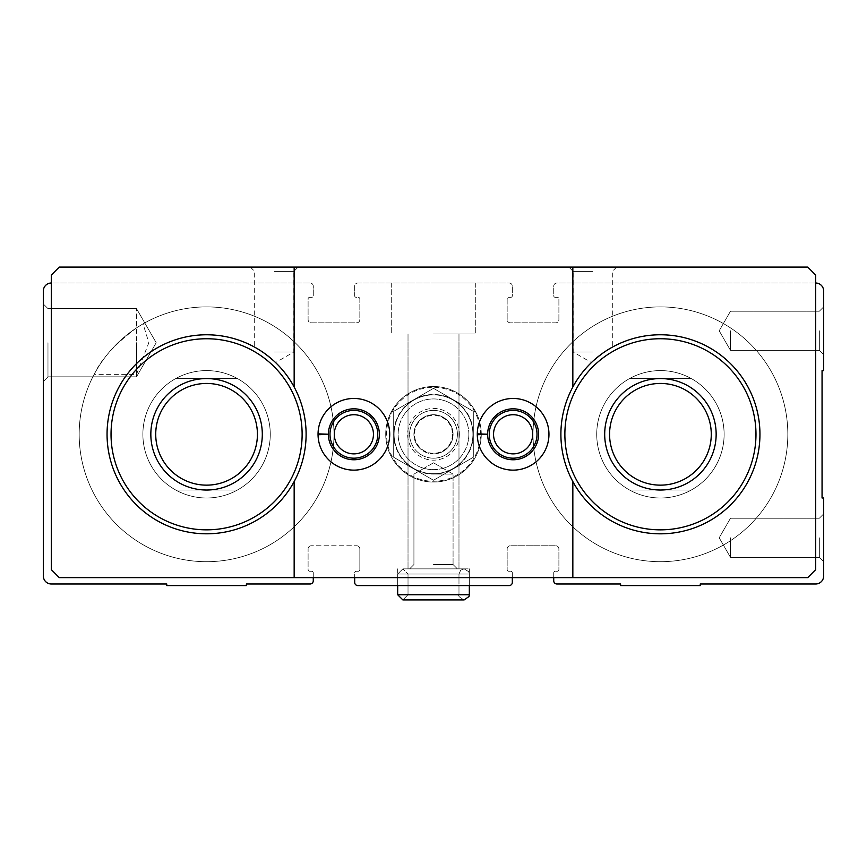 <?xml version="1.0" encoding="UTF-8"?>
<svg xmlns="http://www.w3.org/2000/svg" width="867" height="867" viewBox="0 0 867 867"><rect width="100%" height="100%" fill="white"/><g stroke="black" fill="none" stroke-linecap="round" stroke-linejoin="round"><path stroke-width="0.65" stroke-dasharray="4.33 3.25" d="M136.509 327.899C115.257 343.787 101.136 359.274 94.156 374.36L136.509 374.36L136.509 376.831L136.509 308.63L136.509 327.899L143.055 323.868A127.395 127.395 0 0 1 326.339 390.854A127.395 127.395 0 0 1 228.628 559.768A127.395 127.395 0 0 1 79.179 434.291A127.395 127.395 0 0 1 270.276 323.965A127.395 127.395 0 0 1 270.276 544.628A127.395 127.395 0 0 1 94.156 374.36M47.978 342.725L47.978 376.831L47.978 342.725M136.509 374.36L148.842 342.725L143.055 323.868M43.35 342.725L43.35 381.458L43.35 342.725M512.321 577.617L512.321 572.838A1.593 1.593 0 0 0 510.739 571.245L508.745 571.245A1.593 1.593 0 0 1 507.152 569.652L507.152 548.952A3.186 3.186 0 0 1 510.338 545.766L555.725 545.766A3.186 3.186 0 0 1 558.901 548.952L558.901 569.652A1.593 1.593 0 0 1 557.308 571.245L555.324 571.245A1.593 1.593 0 0 0 553.731 572.838L553.731 580.803A3.186 3.186 0 0 0 556.917 583.99L620.609 583.99L620.609 585.583L700.233 585.583L700.233 583.99L815.684 583.99A7.966 7.966 0 0 0 823.65 576.024L823.65 497.994L822.057 497.994L822.057 370.599L823.65 370.599L823.65 290.976A7.966 7.966 0 0 0 815.684 283.01L556.917 283.01A3.186 3.186 0 0 0 553.731 286.197L553.731 295.755A1.593 1.593 0 0 0 555.324 297.348L557.308 297.348A1.593 1.593 0 0 1 558.901 298.942L558.901 319.641A3.186 3.186 0 0 1 555.725 322.827L510.338 322.827A3.186 3.186 0 0 1 507.152 319.641L507.152 298.942A1.593 1.593 0 0 1 508.745 297.348L510.739 297.348A1.593 1.593 0 0 0 512.321 295.755L512.321 286.197A3.186 3.186 0 0 0 509.146 283.01L357.854 283.01A3.186 3.186 0 0 0 354.679 286.197L354.679 295.755A1.593 1.593 0 0 0 356.261 297.348L358.255 297.348A1.593 1.593 0 0 1 359.848 298.942L359.848 319.641A3.186 3.186 0 0 1 356.662 322.827L311.275 322.827A3.186 3.186 0 0 1 308.099 319.641L308.099 298.942A1.593 1.593 0 0 1 309.692 297.348L311.676 297.348A1.593 1.593 0 0 0 313.269 295.755L313.269 286.197A3.186 3.186 0 0 0 310.083 283.01L51.316 283.01A7.966 7.966 0 0 0 43.35 290.976L43.35 576.024A7.966 7.966 0 0 0 51.316 583.99L166.767 583.99L166.767 585.583L246.391 585.583L246.391 583.99L310.083 583.99A3.186 3.186 0 0 0 313.269 580.803L313.269 572.838A1.593 1.593 0 0 0 311.676 571.245L309.692 571.245L311.676 571.245A1.593 1.593 0 0 1 313.269 572.838L313.269 577.617M308.099 569.652A1.593 1.593 0 0 0 309.692 571.245A1.593 1.593 0 0 1 308.099 569.652L308.099 548.952L308.099 569.652M311.275 545.766A3.186 3.186 0 0 0 308.099 548.952A3.186 3.186 0 0 1 311.275 545.766L356.662 545.766L311.275 545.766M359.848 548.952A3.186 3.186 0 0 0 356.662 545.766A3.186 3.186 0 0 1 359.848 548.952L359.848 569.652L359.848 548.952M553.731 577.617L553.731 572.838A1.593 1.593 0 0 1 555.324 571.245L557.308 571.245A1.593 1.593 0 0 0 558.901 569.652L558.901 548.952A3.186 3.186 0 0 0 555.725 545.766L510.338 545.766A3.186 3.186 0 0 0 507.152 548.952L507.152 569.652A1.593 1.593 0 0 0 508.745 571.245L510.739 571.245A1.593 1.593 0 0 1 512.321 572.838L512.321 582.396A3.186 3.186 0 0 1 509.146 585.583L357.854 585.583A3.186 3.186 0 0 1 354.679 582.396L354.679 572.838A1.593 1.593 0 0 1 356.261 571.245L358.255 571.245A1.593 1.593 0 0 0 359.848 569.652A1.593 1.593 0 0 1 358.255 571.245L356.261 571.245A1.593 1.593 0 0 0 354.679 572.838L354.679 577.617M433.5 585.583L469.329 585.583L433.5 585.583M823.65 537.8L823.65 561.697L823.65 537.8M823.65 330.782L823.65 354.679L823.65 330.782M815.684 283.01L556.917 283.01A3.186 3.186 0 0 0 553.731 286.197L553.731 295.755A1.593 1.593 0 0 0 555.324 297.348L557.308 297.348A1.593 1.593 0 0 1 558.901 298.942L558.901 319.641A3.186 3.186 0 0 1 555.725 322.827L510.338 322.827A3.186 3.186 0 0 1 507.152 319.641L507.152 298.942A1.593 1.593 0 0 1 508.745 297.348L510.739 297.348A1.593 1.593 0 0 0 512.321 295.755L512.321 286.197A3.186 3.186 0 0 0 509.146 283.01L357.854 283.01A3.186 3.186 0 0 0 354.679 286.197L354.679 295.755A1.593 1.593 0 0 0 356.261 297.348L358.255 297.348A1.593 1.593 0 0 1 359.848 298.942L359.848 319.641A3.186 3.186 0 0 1 356.662 322.827L311.275 322.827A3.186 3.186 0 0 1 308.099 319.641L308.099 298.942A1.593 1.593 0 0 1 309.692 297.348L311.676 297.348A1.593 1.593 0 0 0 313.269 295.755L313.269 286.197A3.186 3.186 0 0 0 310.083 283.01L51.316 283.01M433.5 283.01L475.3 283.01L433.5 283.01M409.614 434.291A23.886 23.886 0 0 1 445.443 413.613A23.886 23.886 0 0 1 445.443 454.98A23.886 23.886 0 0 1 409.614 434.291M629.583 490.028A63.703 63.703 0 0 1 596.724 434.291A63.703 63.703 0 0 1 692.278 379.128A63.703 63.703 0 0 1 692.278 489.465A63.703 63.703 0 0 1 596.724 434.291A63.703 63.703 0 0 1 692.278 379.128A63.703 63.703 0 0 1 692.278 489.465A63.703 63.703 0 0 1 596.724 434.291A63.703 63.703 0 0 1 692.278 379.128A63.703 63.703 0 0 1 692.278 489.465A63.703 63.703 0 0 1 596.724 434.291A63.703 63.703 0 0 1 692.278 379.128A63.703 63.703 0 0 1 692.278 489.465A63.703 63.703 0 0 1 596.724 434.291A63.703 63.703 0 0 0 660.426 497.994A63.703 63.703 0 0 0 724.118 434.291A63.703 63.703 0 0 0 660.426 370.599A63.703 63.703 0 0 0 596.724 434.291A63.703 63.703 0 0 1 692.278 379.128A63.703 63.703 0 0 1 692.278 489.465A63.703 63.703 0 0 1 596.724 434.291A63.703 63.703 0 0 1 629.583 378.565L691.259 378.565A63.703 63.703 0 0 0 629.583 378.565L691.259 378.565A63.703 63.703 0 0 1 691.259 490.028L629.583 490.028A63.703 63.703 0 0 0 691.259 490.028L629.583 490.028A63.703 63.703 0 0 1 596.724 434.291A63.703 63.703 0 0 1 692.278 379.128A63.703 63.703 0 0 1 692.278 489.465A63.703 63.703 0 0 1 596.724 434.291A63.703 63.703 0 0 1 629.583 378.565M175.741 490.028A63.703 63.703 0 0 1 142.882 434.291A63.703 63.703 0 0 1 238.425 379.128A63.703 63.703 0 0 1 238.425 489.465A63.703 63.703 0 0 1 142.882 434.291A63.703 63.703 0 0 1 238.425 379.128A63.703 63.703 0 0 1 238.425 489.465A63.703 63.703 0 0 1 142.882 434.291A63.703 63.703 0 0 1 238.425 379.128A63.703 63.703 0 0 1 238.425 489.465A63.703 63.703 0 0 1 142.882 434.291A63.703 63.703 0 0 1 238.425 379.128A63.703 63.703 0 0 1 238.425 489.465A63.703 63.703 0 0 1 142.882 434.291A63.703 63.703 0 0 0 206.574 497.994A63.703 63.703 0 0 0 270.276 434.291A63.703 63.703 0 0 0 206.574 370.599A63.703 63.703 0 0 0 142.882 434.291A63.703 63.703 0 0 1 238.425 379.128A63.703 63.703 0 0 1 238.425 489.465A63.703 63.703 0 0 1 142.882 434.291A63.703 63.703 0 0 1 175.741 378.565L237.417 378.565A63.703 63.703 0 0 0 175.741 378.565L237.417 378.565A63.703 63.703 0 0 1 237.417 490.028L175.741 490.028A63.703 63.703 0 0 0 237.417 490.028L175.741 490.028A63.703 63.703 0 0 1 142.882 434.291A63.703 63.703 0 0 1 238.425 379.128A63.703 63.703 0 0 1 238.425 489.465A63.703 63.703 0 0 1 142.882 434.291A63.703 63.703 0 0 1 175.741 378.565M433.5 410.405A23.886 23.886 0 0 1 454.189 446.245A23.886 23.886 0 0 1 412.811 446.245A23.886 23.886 0 0 1 433.5 410.405M136.509 342.725L136.509 376.831L136.509 342.725M730.491 330.782L730.491 350.366L730.491 330.782M819.337 330.782L819.337 350.366L819.337 330.782M730.491 537.8L730.491 557.383L730.491 537.8M819.337 537.8L819.337 557.383L819.337 537.8M433.5 474.108L453.073 474.108L433.5 474.108M433.5 564.547L453.073 564.547L433.5 564.547M433.5 568.86L469.329 568.86L433.5 568.86M433.5 333.968L475.3 333.968L433.5 333.968M533.032 434.291A127.395 127.395 0 0 1 724.118 323.965A127.395 127.395 0 0 1 724.118 544.628A127.395 127.395 0 0 1 533.032 434.291A127.395 127.395 0 0 1 724.118 323.965A127.395 127.395 0 0 1 724.118 544.628A127.395 127.395 0 0 1 533.032 434.291A127.395 127.395 0 0 1 724.118 323.965A127.395 127.395 0 0 1 724.118 544.628A127.395 127.395 0 0 1 533.032 434.291A127.395 127.395 0 0 1 724.118 323.965A127.395 127.395 0 0 1 724.118 544.628A127.395 127.395 0 0 1 533.032 434.291M433.5 414.719A19.573 19.573 0 0 1 450.45 444.088A19.573 19.573 0 0 1 416.55 444.088A19.573 19.573 0 0 1 433.5 414.719A19.573 19.573 0 0 1 453.073 434.291A19.573 19.573 0 0 1 433.5 453.875A19.573 19.573 0 0 1 413.927 434.291A19.573 19.573 0 0 1 433.5 414.719M413.927 434.291A19.573 19.573 0 0 1 443.286 417.341A19.573 19.573 0 0 1 443.286 451.252A19.573 19.573 0 0 1 413.927 434.291A19.573 19.573 0 0 1 443.286 417.341A19.573 19.573 0 0 1 443.286 451.252A19.573 19.573 0 0 1 413.927 434.291M59.27 267.09L51.316 275.056L51.316 569.652L59.27 577.617L807.73 577.617L815.684 569.652L815.684 275.056L807.73 267.09L59.27 267.09M537.009 434.291A23.886 23.886 0 0 0 501.18 413.613A23.886 23.886 0 0 0 501.18 454.98A23.886 23.886 0 0 0 537.009 434.291M377.763 434.291A23.886 23.886 0 0 0 341.934 413.613A23.886 23.886 0 0 0 341.934 454.98A23.886 23.886 0 0 0 377.763 434.291M481.272 434.291A47.772 47.772 0 0 0 409.614 392.924A47.772 47.772 0 0 0 409.614 475.669A47.772 47.772 0 0 0 481.272 434.291A47.772 47.772 0 0 0 409.614 392.924A47.772 47.772 0 0 0 409.614 475.669A47.772 47.772 0 0 0 481.272 434.291M572.838 481.564L572.838 577.617M572.838 267.09L572.838 387.018M592.746 352.024L573.174 352.024L592.746 352.024M592.746 271.404L573.174 271.404L592.746 271.404M604.418 352.024C614.703 345.597 614.703 345.597 604.418 352.024C614.703 345.597 614.703 345.597 604.418 352.024L591.435 362.558L604.418 352.024M294.162 267.09L294.162 387.018M294.162 481.564L294.162 577.617M274.254 352.024L293.826 352.024L274.254 352.024M274.254 271.404L293.826 271.404L274.254 271.404M262.582 352.024C252.297 345.597 252.297 345.597 262.582 352.024C252.297 345.597 252.297 345.597 262.582 352.024L275.565 362.558L262.582 352.024M274.254 267.09L298.14 267.09L274.254 267.09M592.746 267.09L568.86 267.09L592.746 267.09M389.706 434.291A35.829 35.829 0 0 0 354.094 398.462A35.829 35.829 0 0 0 318.048 433.858A35.829 35.829 0 0 1 371.921 403.339A35.829 35.829 0 0 1 371.921 465.254A35.829 35.829 0 0 1 318.048 434.735A35.829 35.829 0 0 0 354.094 470.131A35.829 35.829 0 0 0 389.706 434.291A35.829 35.829 0 0 0 335.962 403.263A35.829 35.829 0 0 0 335.962 465.33A35.829 35.829 0 0 0 389.706 434.291M548.952 434.291A35.829 35.829 0 0 0 513.34 398.462A35.829 35.829 0 0 0 477.294 433.858A35.829 35.829 0 0 1 531.168 403.339A35.829 35.829 0 0 1 531.168 465.254A35.829 35.829 0 0 1 477.294 434.735A35.829 35.829 0 0 0 513.34 470.131A35.829 35.829 0 0 0 548.952 434.291A35.829 35.829 0 0 0 495.209 403.263A35.829 35.829 0 0 0 495.209 465.33A35.829 35.829 0 0 0 548.952 434.291M532.696 434.291A19.573 19.573 0 0 0 503.337 417.341A19.573 19.573 0 0 0 503.337 451.252A19.573 19.573 0 0 0 532.696 434.291M373.449 434.291A19.573 19.573 0 0 0 344.091 417.341A19.573 19.573 0 0 0 344.091 451.252A19.573 19.573 0 0 0 373.449 434.291M79.179 434.291A127.395 127.395 0 0 1 270.276 323.965A127.395 127.395 0 0 1 270.276 544.628A127.395 127.395 0 0 1 79.179 434.291A127.395 127.395 0 0 1 270.276 323.965A127.395 127.395 0 0 1 270.276 544.628A127.395 127.395 0 0 1 79.179 434.291M107.053 434.291A99.532 99.532 0 0 1 256.339 348.101A99.532 99.532 0 0 1 256.339 520.493A99.532 99.532 0 0 1 107.053 434.291M111.03 434.291A95.543 95.543 0 0 1 254.345 351.547A95.543 95.543 0 0 1 254.345 517.046A95.543 95.543 0 0 1 111.03 434.291M150.836 434.291A55.737 55.737 0 0 1 234.448 386.032A55.737 55.737 0 0 1 234.448 482.561A55.737 55.737 0 0 1 150.836 434.291M560.895 434.291A99.532 99.532 0 0 1 710.192 348.101A99.532 99.532 0 0 1 710.192 520.493A99.532 99.532 0 0 1 560.895 434.291M564.872 434.291A95.543 95.543 0 0 1 708.198 351.547A95.543 95.543 0 0 1 708.198 517.046A95.543 95.543 0 0 1 564.872 434.291M604.689 434.291A55.737 55.737 0 0 1 688.29 386.032A55.737 55.737 0 0 1 688.29 482.561A55.737 55.737 0 0 1 604.689 434.291M480.481 434.291A46.981 46.981 0 0 0 410.015 393.618A46.981 46.981 0 0 0 410.015 474.975A46.981 46.981 0 0 0 480.481 434.291M328.398 434.215A25.479 25.479 0 0 1 366.643 412.248A25.479 25.479 0 0 1 366.643 456.345A25.479 25.479 0 0 1 328.398 434.378A25.479 25.479 0 0 0 366.643 456.345A25.479 25.479 0 0 0 366.643 412.248A25.479 25.479 0 0 0 328.398 434.215L318.048 433.858A35.829 35.829 0 0 1 371.921 403.339A35.829 35.829 0 0 1 371.921 465.254A35.829 35.829 0 0 1 318.048 434.735L322.524 434.584M487.644 434.215A25.479 25.479 0 0 1 525.89 412.248A25.479 25.479 0 0 1 525.89 456.345A25.479 25.479 0 0 1 487.644 434.378A25.479 25.479 0 0 0 525.89 456.345A25.479 25.479 0 0 0 525.89 412.248A25.479 25.479 0 0 0 487.644 434.215L477.294 433.858A35.829 35.829 0 0 1 531.168 403.339A35.829 35.829 0 0 1 531.168 465.254A35.829 35.829 0 0 1 477.294 434.735L481.77 434.584M433.5 473.707A39.416 39.416 0 0 0 467.638 414.589A39.416 39.416 0 0 0 399.362 414.589A39.416 39.416 0 0 0 433.5 473.707A39.416 39.416 0 0 0 467.638 414.589A39.416 39.416 0 0 0 399.362 414.589A39.416 39.416 0 0 0 433.5 473.707M433.5 458.188A23.886 23.886 0 0 0 454.189 422.348A23.886 23.886 0 0 0 412.811 422.348A23.886 23.886 0 0 0 433.5 458.188A23.886 23.886 0 0 0 454.189 422.348A23.886 23.886 0 0 0 412.811 422.348A23.886 23.886 0 0 0 433.5 458.188M473.306 411.316L473.306 457.277L433.5 480.264L393.694 457.277L393.694 411.316L433.5 388.329L473.306 411.316L433.5 388.329L393.694 411.316L393.694 457.277L433.5 480.264L473.306 457.277L473.306 411.316L433.5 388.329L393.694 411.316L393.694 457.277L433.5 480.264L473.306 457.277L473.306 411.316L473.306 457.277L453.408 468.776L433.5 480.264L393.694 457.277L393.694 411.316L433.5 388.329L473.306 411.316M433.5 453.875A19.573 19.573 0 0 0 450.45 424.505A19.573 19.573 0 0 0 416.55 424.505A19.573 19.573 0 0 0 433.5 453.875A19.573 19.573 0 0 0 450.45 424.505A19.573 19.573 0 0 0 416.55 424.505A19.573 19.573 0 0 0 433.5 453.875M468.852 434.291A35.352 35.352 0 0 1 415.824 464.907A35.352 35.352 0 0 1 415.824 403.675A35.352 35.352 0 0 1 468.852 434.291A35.352 35.352 0 0 1 415.824 464.907A35.352 35.352 0 0 1 415.824 403.675A35.352 35.352 0 0 1 468.852 434.291M457.386 434.291A23.886 23.886 0 0 1 421.557 454.98A23.886 23.886 0 0 1 421.557 413.613A23.886 23.886 0 0 1 457.386 434.291A23.886 23.886 0 0 1 421.557 454.98A23.886 23.886 0 0 1 421.557 413.613A23.886 23.886 0 0 1 457.386 434.291M452.498 434.291A18.998 18.998 0 0 1 423.996 450.753A18.998 18.998 0 0 1 423.996 417.84A18.998 18.998 0 0 1 452.498 434.291M413.592 468.776A39.806 39.806 0 0 1 413.592 399.817A39.806 39.806 0 0 1 473.306 434.291A39.806 39.806 0 0 1 413.592 468.776M469.329 585.583L469.329 568.86L469.329 585.583L469.329 568.86L469.329 585.583L469.329 568.86L469.329 585.583L469.329 568.86L469.329 585.583L469.329 574.03L397.671 574.03L469.329 574.03L397.671 574.03L402.852 568.86L397.671 574.03L397.671 585.583L397.671 574.03L402.852 568.86L408.021 574.03L402.852 568.86L397.671 574.03L397.671 594.74L402.852 599.91L408.021 594.74L402.852 599.91L408.021 594.74L402.852 599.91L397.671 594.74L469.329 594.74L397.671 594.74L469.329 594.74L469.329 574.03L397.671 574.03L397.671 594.74M408.021 574.03L408.021 594.74L458.979 594.74L408.021 594.74L458.979 594.74L408.021 594.74L408.021 574.03L402.852 568.86L408.021 574.03L408.021 594.74L408.021 574.03L458.979 574.03L408.021 574.03M237.417 378.565A63.703 63.703 0 0 1 237.417 490.028M206.574 490.028A55.737 55.737 0 0 1 150.836 434.291A55.737 55.737 0 0 1 206.574 378.565A55.737 55.737 0 0 1 262.311 434.291A55.737 55.737 0 0 1 206.574 490.028M691.259 378.565A63.703 63.703 0 0 1 691.259 490.028M660.426 490.028A55.737 55.737 0 0 1 604.689 434.291A55.737 55.737 0 0 1 660.426 378.565A55.737 55.737 0 0 1 716.164 434.291A55.737 55.737 0 0 1 660.426 490.028M459.38 434.291A25.88 25.88 0 0 1 420.56 456.703A25.88 25.88 0 0 1 420.56 411.89A25.88 25.88 0 0 1 459.38 434.291M47.978 376.831L136.509 376.831L156.201 342.725L136.509 308.63L47.978 308.63L43.35 304.003L47.978 308.63L136.509 308.63L156.201 342.725L136.509 376.831L47.978 376.831L43.35 381.458L47.978 376.831M719.187 330.782L730.491 350.366L819.337 350.366L823.65 354.679L819.337 350.366L730.491 350.366L719.187 330.782L730.491 311.21L819.337 311.21L823.65 306.896L819.337 311.21L730.491 311.21L719.187 330.782M719.187 537.8L730.491 557.383L819.337 557.383L823.65 561.697L819.337 557.383L730.491 557.383L719.187 537.8L730.491 518.228L819.337 518.228L823.65 513.914L819.337 518.228L730.491 518.228L719.187 537.8M433.5 462.805L413.927 474.108L413.927 564.547L409.614 568.86L413.927 564.547L409.614 568.86L413.927 564.547L413.927 474.108L413.927 564.547L413.927 474.108L433.5 462.805L453.073 474.108L453.073 564.547L457.386 568.86L453.073 564.547L457.386 568.86L453.073 564.547L453.073 474.108L453.073 564.547L453.073 474.108L433.5 462.805L413.927 474.108L433.5 462.805L453.073 474.108L433.5 462.805M397.671 568.86L397.671 585.583L397.671 568.86M391.7 283.01L391.7 333.968L391.7 283.01M475.3 283.01L475.3 333.968L475.3 283.01M408.021 333.968L408.021 568.86L408.021 333.968M458.979 333.968L458.979 568.86L458.979 333.968M568.86 267.09L573.174 271.404L573.174 352.024L591.435 362.558M616.632 267.09L612.319 271.404L612.319 347.168M250.368 267.09L254.681 271.404L254.681 347.168M298.14 267.09L293.826 271.404L293.826 352.024L275.565 362.558M469.329 574.03L468.798 571.754L464.159 568.86L402.852 568.86L464.159 568.86L460.67 570.204L458.979 574.03L458.979 594.74C457.852 595.824 459.575 597.547 464.159 599.91L402.852 599.91L464.159 599.91C459.575 597.547 457.852 595.824 458.979 594.74L458.979 574.03L460.67 570.204L464.159 568.86L468.798 571.754L469.329 574.03M402.852 568.86L464.159 568.86L402.852 568.86M402.852 599.91L464.159 599.91"/><path stroke-width="1.3" d="M51.316 283.01A7.966 7.966 0 0 0 43.35 290.976L43.35 576.024A7.966 7.966 0 0 0 51.316 583.99L166.767 583.99L166.767 585.583L246.391 585.583L246.391 583.99L310.083 583.99A3.186 3.186 0 0 0 313.269 580.803L313.269 577.617M354.679 577.617L354.679 582.396A3.186 3.186 0 0 0 357.854 585.583L509.146 585.583A3.186 3.186 0 0 0 512.321 582.396L512.321 577.617M553.731 577.617L553.731 580.803A3.186 3.186 0 0 0 556.917 583.99L620.609 583.99L620.609 585.583L700.233 585.583L700.233 583.99L815.684 583.99A7.966 7.966 0 0 0 823.65 576.024L823.65 497.994L822.057 497.994L822.057 370.599L823.65 370.599L823.65 290.976A7.966 7.966 0 0 0 815.684 283.01M564.872 434.291A95.543 95.543 0 0 1 708.198 351.547A95.543 95.543 0 0 1 708.198 517.046A95.543 95.543 0 0 1 564.872 434.291M604.689 434.291A55.737 55.737 0 0 1 688.29 386.032A55.737 55.737 0 0 1 688.29 482.561A55.737 55.737 0 0 1 604.689 434.291M572.838 577.617L572.838 481.564A99.532 99.532 0 0 0 723.663 511.151A99.532 99.532 0 0 0 723.663 357.442A99.532 99.532 0 0 0 572.838 387.018L572.838 267.09L807.73 267.09L815.684 275.056L815.684 569.652L807.73 577.617L59.27 577.617L51.316 569.652L51.316 275.056L59.27 267.09L294.162 267.09L294.162 387.018A99.532 99.532 0 0 0 107.053 434.291A99.532 99.532 0 0 0 294.162 481.564L294.162 577.617M111.03 434.291A95.543 95.543 0 0 1 254.345 351.547A95.543 95.543 0 0 1 254.345 517.046A95.543 95.543 0 0 1 111.03 434.291M150.836 434.291A55.737 55.737 0 0 1 234.448 386.032A55.737 55.737 0 0 1 234.448 482.561A55.737 55.737 0 0 1 150.836 434.291M572.838 267.09L294.162 267.09M318.048 433.858A35.829 35.829 0 0 0 371.921 465.254A35.829 35.829 0 0 0 371.921 403.339A35.829 35.829 0 0 0 318.048 433.858L328.398 434.215A25.479 25.479 0 0 1 366.643 412.248A25.479 25.479 0 0 1 366.643 456.345A25.479 25.479 0 0 1 328.398 434.378L318.048 434.735A35.829 35.829 0 0 0 371.921 465.254A35.829 35.829 0 0 0 371.921 403.339A35.829 35.829 0 0 0 318.048 433.858M477.294 433.858A35.829 35.829 0 0 0 531.168 465.254A35.829 35.829 0 0 0 531.168 403.339A35.829 35.829 0 0 0 477.294 433.858L487.644 434.215A25.479 25.479 0 0 1 525.89 412.248A25.479 25.479 0 0 1 525.89 456.345A25.479 25.479 0 0 1 487.644 434.378L477.294 434.735A35.829 35.829 0 0 0 531.168 465.254A35.829 35.829 0 0 0 531.168 403.339A35.829 35.829 0 0 0 477.294 433.858M572.838 387.018A99.532 99.532 0 0 0 572.838 481.564M294.162 481.564A99.532 99.532 0 0 0 294.162 387.018M532.696 434.291A19.573 19.573 0 0 0 503.337 417.341A19.573 19.573 0 0 0 503.337 451.252A19.573 19.573 0 0 0 532.696 434.291M537.009 434.291A23.886 23.886 0 0 0 501.18 413.613A23.886 23.886 0 0 0 501.18 454.98A23.886 23.886 0 0 0 537.009 434.291M373.449 434.291A19.573 19.573 0 0 0 344.091 417.341A19.573 19.573 0 0 0 344.091 451.252A19.573 19.573 0 0 0 373.449 434.291M377.763 434.291A23.886 23.886 0 0 0 341.934 413.613A23.886 23.886 0 0 0 341.934 454.98A23.886 23.886 0 0 0 377.763 434.291M155.724 434.291A50.85 50.85 0 0 1 231.998 390.258A50.85 50.85 0 0 1 231.998 478.335A50.85 50.85 0 0 1 155.724 434.291M609.577 434.291A50.85 50.85 0 0 1 685.851 390.258A50.85 50.85 0 0 1 685.851 478.335A50.85 50.85 0 0 1 609.577 434.291M322.524 434.584L328.398 434.378M481.77 434.584L487.644 434.378M397.671 585.583L397.671 594.74L402.852 599.91L397.671 594.74L397.671 585.583M469.329 585.583L469.329 594.74L397.671 594.74M464.159 599.91L469.025 596.485L469.329 594.74L469.025 596.485L464.159 599.91L402.852 599.91"/></g></svg>
